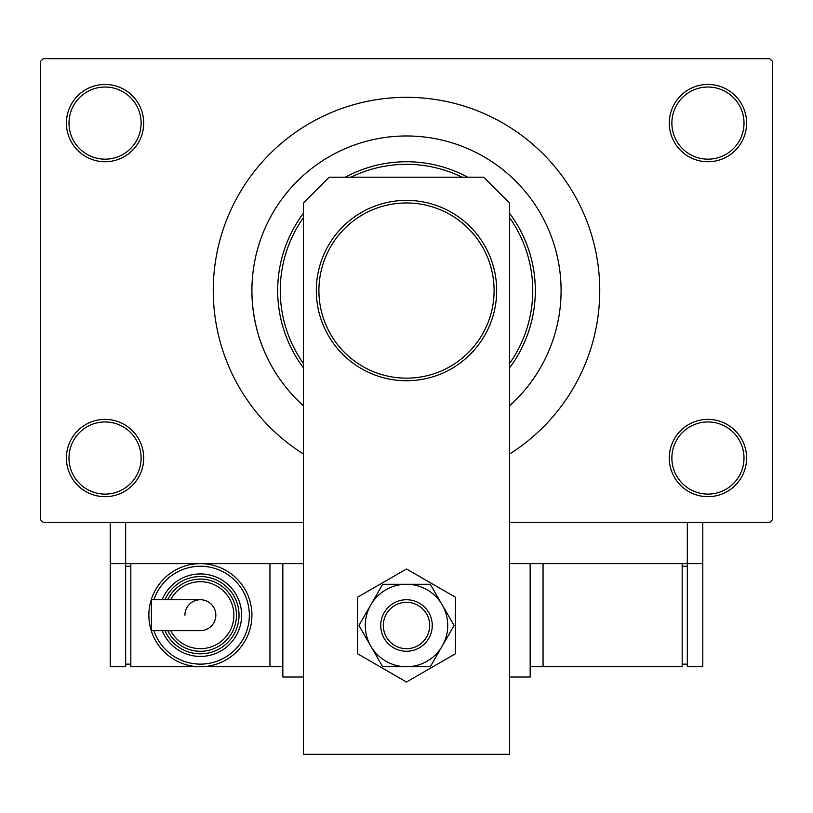 <?xml version="1.0" encoding="UTF-8"?>
<svg xmlns="http://www.w3.org/2000/svg" width="813" height="813" viewBox="0 0 813 813"><rect width="100%" height="100%" fill="white"/><g stroke="black" fill="none" stroke-linecap="round" stroke-linejoin="round"><path stroke-width="1.22" d="M669.292 458.024A38.648 38.648 0 0 1 707.94 419.386A38.648 38.648 0 0 1 746.588 458.024A38.648 38.648 0 0 1 707.94 496.672A38.648 38.648 0 0 1 669.292 458.024M744.007 458.024A36.067 36.067 0 0 0 707.94 421.957A36.067 36.067 0 0 0 671.873 458.024A36.067 36.067 0 0 0 707.94 494.101A36.067 36.067 0 0 0 744.007 458.024M66.412 458.024A38.648 38.648 0 0 1 105.06 419.386A38.648 38.648 0 0 1 143.708 458.024A38.648 38.648 0 0 1 105.06 496.672A38.648 38.648 0 0 1 66.412 458.024M141.127 458.024A36.067 36.067 0 0 0 105.06 421.957A36.067 36.067 0 0 0 68.993 458.024A36.067 36.067 0 0 0 105.06 494.101A36.067 36.067 0 0 0 141.127 458.024M66.412 123.098A38.648 38.648 0 0 1 105.06 84.45A38.648 38.648 0 0 1 143.708 123.098A38.648 38.648 0 0 1 105.06 161.736A38.648 38.648 0 0 1 66.412 123.098M141.127 123.098A36.067 36.067 0 0 0 105.06 87.021A36.067 36.067 0 0 0 68.993 123.098A36.067 36.067 0 0 0 105.06 159.165A36.067 36.067 0 0 0 141.127 123.098M669.292 123.098A38.648 38.648 0 0 1 707.94 84.45A38.648 38.648 0 0 1 746.588 123.098A38.648 38.648 0 0 1 707.94 161.736A38.648 38.648 0 0 1 669.292 123.098M744.007 123.098A36.067 36.067 0 0 0 707.94 87.021A36.067 36.067 0 0 0 671.873 123.098A36.067 36.067 0 0 0 707.94 159.165A36.067 36.067 0 0 0 744.007 123.098M251.918 290.566A154.582 154.582 0 0 1 406.5 135.974A154.582 154.582 0 0 1 509.558 405.778A154.582 154.582 0 0 0 406.5 135.974A154.582 154.582 0 0 0 303.442 405.778A154.582 154.582 0 0 1 251.918 290.566C251.806 325.983 265.699 354.021 260.688 341.887M509.558 454.02A193.23 193.23 0 0 0 406.5 97.326A193.23 193.23 0 0 0 303.442 454.02M303.442 677.026L282.833 677.026L282.833 563.663L303.442 563.663L125.669 563.663L125.669 522.434L303.442 522.434L43.231 522.434L40.65 519.863L40.65 61.26L43.231 58.688L769.769 58.688L772.35 61.26L772.35 519.863L769.769 522.434L509.558 522.434L687.331 522.434L687.331 563.663L509.558 563.663L530.167 563.663L530.167 677.026L509.558 677.026M303.442 217.64A126.249 126.249 0 0 0 303.442 363.482M509.558 363.482A126.249 126.249 0 0 0 509.558 217.64M509.558 213.27A128.82 128.82 0 0 1 509.558 367.852M303.442 367.852A128.82 128.82 0 0 1 303.442 213.27M345.312 177.204A128.82 128.82 0 0 1 467.688 177.204M462.058 177.204A126.249 126.249 0 0 0 350.942 177.204M496.672 290.566A90.172 90.172 0 0 1 406.5 380.738A90.172 90.172 0 0 1 316.328 290.566A90.172 90.172 0 0 1 406.5 200.384A90.172 90.172 0 0 1 496.672 290.566A90.172 90.172 0 0 0 406.5 200.384A90.172 90.172 0 0 0 316.328 290.566M329.204 177.204L483.796 177.204L509.558 202.965L509.558 754.312L303.442 754.312L303.442 202.965L329.204 177.204M357.547 597.23L357.547 653.754L406.5 682.016L455.453 653.754L455.453 597.23L406.5 568.968L357.547 597.23M365.281 625.492A41.219 41.219 0 0 0 370.799 646.101L382.699 666.721L430.301 666.721L454.101 625.492L430.301 584.273L382.699 584.273L358.899 625.492L370.799 646.101A41.219 41.219 0 0 0 442.201 646.101A41.219 41.219 0 0 0 406.5 584.273A41.219 41.219 0 0 0 365.281 625.492M702.788 522.434L702.788 563.663L687.331 563.663L687.331 666.721L702.788 666.721L702.788 563.663M110.212 563.663L110.212 666.721L125.669 666.721L125.669 563.663L110.212 563.663L110.212 522.434M543.054 563.663L543.054 666.721L682.178 666.721L682.178 563.663M543.054 666.721L530.167 666.721M687.331 664.14L682.178 664.14M687.331 566.234L682.178 566.234M397.648 604.069A23.191 23.191 0 0 0 385.067 634.353A23.191 23.191 0 0 0 415.352 646.924A23.191 23.191 0 0 0 427.933 616.64A23.191 23.191 0 0 0 397.648 604.069M416.337 649.302A25.762 25.762 0 0 1 382.689 635.329A25.762 25.762 0 0 1 396.663 601.681A25.762 25.762 0 0 1 430.311 615.654A25.762 25.762 0 0 1 416.337 649.302M215.841 615.187A15.457 15.457 0 0 1 200.384 630.644A15.457 15.457 0 0 0 215.841 615.187A15.457 15.457 0 0 0 200.384 599.73A15.457 15.457 0 0 1 215.841 615.187M184.927 615.187A15.457 15.457 0 0 1 200.384 599.73L151.401 599.73L151.401 630.644L200.384 630.644M251.918 615.187A51.524 51.524 0 0 1 200.384 666.721A51.524 51.524 0 0 1 148.86 615.187A51.524 51.524 0 0 1 200.384 563.663A51.524 51.524 0 0 1 251.918 615.187A51.524 51.524 0 0 0 200.384 563.663A51.524 51.524 0 0 0 148.86 615.187M241.613 615.187A41.219 41.219 0 0 0 162.173 599.73A41.219 41.219 0 0 1 241.613 615.187A41.219 41.219 0 0 1 162.173 630.644M236.461 615.187A36.067 36.067 0 0 0 167.793 599.73A36.067 36.067 0 0 1 236.461 615.187A36.067 36.067 0 0 1 167.793 630.644M282.833 666.721L130.822 666.721L130.822 563.663M269.946 666.721L269.946 563.663M125.669 664.14L130.822 664.14M125.669 566.234L130.822 566.234M318.899 290.566A87.601 87.601 0 0 0 406.5 378.157A87.601 87.601 0 0 0 494.101 290.566A87.601 87.601 0 0 0 406.5 202.965A87.601 87.601 0 0 0 318.899 290.566M153.942 630.644A48.953 48.953 0 0 0 249.337 615.187A48.953 48.953 0 0 0 153.942 599.73M164.968 630.644A38.648 38.648 0 0 0 239.032 615.187A38.648 38.648 0 0 0 164.968 599.73M170.679 630.644A33.496 33.496 0 0 0 233.88 615.187A33.496 33.496 0 0 0 170.679 599.73"/></g></svg>
